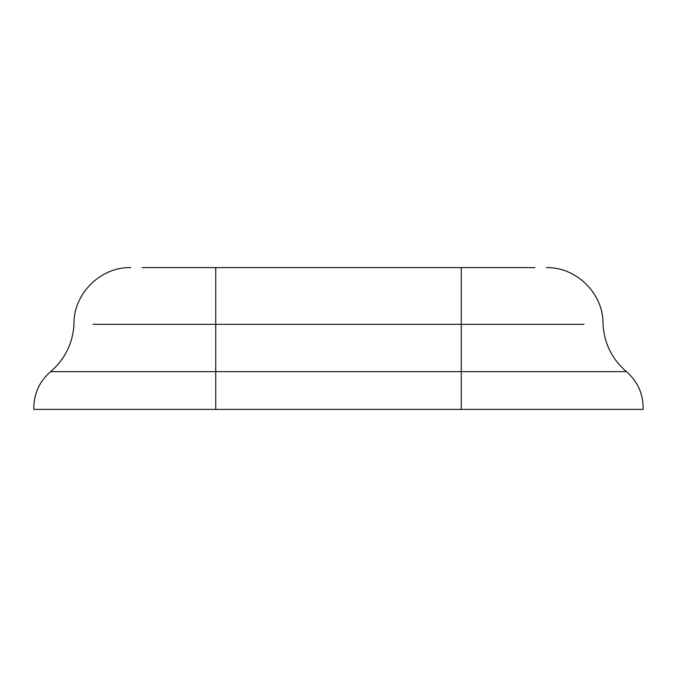 <?xml version="1.0" encoding="UTF-8"?>
<svg xmlns="http://www.w3.org/2000/svg" width="677" height="677" viewBox="0 0 677 677"><rect width="100%" height="100%" fill="white"/><g stroke="black" fill="none" stroke-linecap="round" stroke-linejoin="round"><path stroke-width="1.02" d="M58.222 409.373C30.914 409.373 21.385 409.373 58.222 409.373L618.778 409.373C655.615 409.373 646.086 409.373 618.778 409.373M142.085 267.627C127.09 267.627 127.09 267.627 142.085 267.627L534.915 267.627C549.91 267.627 549.91 267.627 534.915 267.627M584.023 324.325C609.012 324.325 609.012 324.325 584.023 324.325L92.977 324.325C67.988 324.325 67.988 324.325 92.977 324.325M72.718 371.639C47.923 371.639 39.274 371.639 72.718 371.639L215.743 371.639L215.743 267.627M461.257 267.627L461.257 409.373M215.743 409.373L215.743 371.639L604.282 371.639C637.726 371.639 629.077 371.639 604.282 371.639M643.15 409.373C643.404 394.209 637.827 381.625 626.411 371.639C611.983 359.14 604.18 343.374 603.012 324.325C603.833 294.072 576.567 266.806 546.314 267.627M33.85 409.373C33.596 394.209 39.173 381.625 50.589 371.639C65.017 359.14 72.82 343.374 73.988 324.325C73.167 294.072 100.433 266.806 130.686 267.627"/></g></svg>
